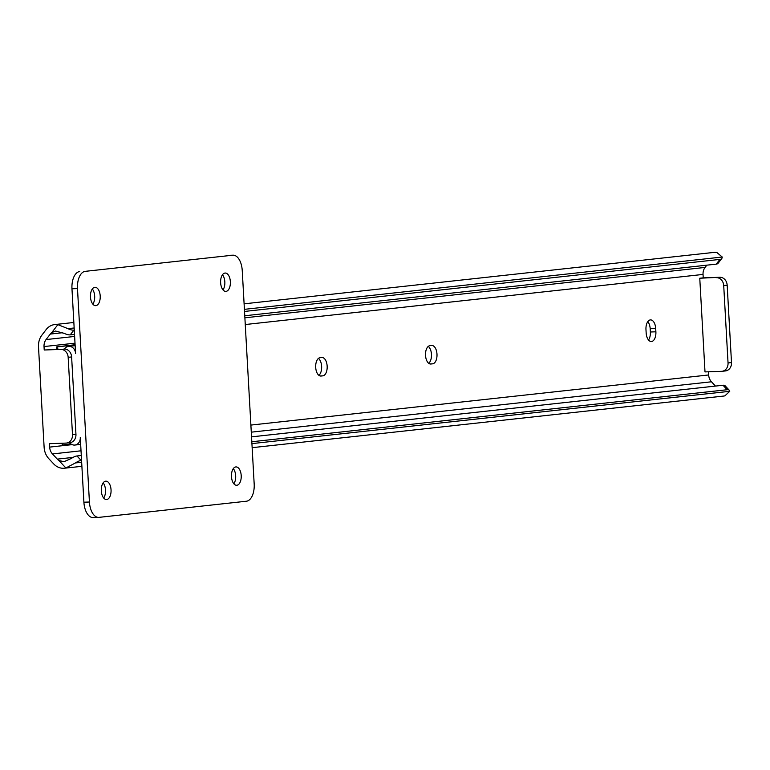 <?xml version="1.0" encoding="UTF-8"?>
<svg xmlns="http://www.w3.org/2000/svg" width="770" height="770" viewBox="0 0 770 770"><rect width="100%" height="100%" fill="white"/><g stroke="black" fill="none" stroke-linecap="round" stroke-linejoin="round"><path stroke-width="1.16" d="M436.985 354.123A9.182 4.88 88 0 0 431.806 345.48A9.182 4.88 88 0 0 431.614 345.499L429.881 345.682A9.182 4.88 88 0 0 425.521 355.201A9.182 4.88 88 0 0 430.719 364.027A9.182 4.88 88 0 0 430.911 364.008L432.634 363.825A9.182 4.88 88 0 0 436.985 354.123M428.707 363.305A9.182 4.88 88 0 0 431.46 354.315A9.182 4.88 88 0 0 428.284 346.394M327.154 366.154A9.182 4.88 88 0 0 321.966 357.501A9.182 4.88 88 0 0 321.773 357.521L320.05 357.704A9.182 4.88 88 0 0 315.69 367.223A9.182 4.88 88 0 0 320.878 376.049A9.182 4.88 88 0 0 321.071 376.039L322.803 375.847A9.182 4.88 88 0 0 327.154 366.154M318.876 375.337A9.182 4.88 88 0 0 321.629 366.347A9.182 4.88 88 0 0 318.443 358.416M715.465 386.078L711.47 381.785A9.798 8.287 83.8 0 1 708.66 374.961L708.477 371.794M58.915 460.499A9.712 8.22 83.8 0 1 57.298 459.122L52.466 453.934A9.798 8.287 83.8 0 1 49.646 447.101L49.453 443.674L66.037 443.097A8.162 6.911 -96.2 0 0 66.47 443.068A8.162 6.911 -96.2 0 0 72.495 434.713L68.164 357.328A8.162 6.911 -96.2 0 0 60.801 349.416L44.217 349.994L44.025 346.567A9.798 8.287 83.8 0 1 46.065 339.57L50.31 334.065A9.712 8.22 83.8 0 1 51.763 332.582L57.875 324.642A16.247 13.745 -96.2 0 0 54.737 324.565A16.247 13.745 -96.2 0 0 46.142 329.589L41.907 335.104A16.324 13.812 -96.2 0 0 38.5 346.76L44.121 447.293A16.324 13.812 -96.2 0 0 48.808 458.679L53.65 463.867A16.247 13.745 -96.2 0 0 64.497 468.218A16.247 13.745 -96.2 0 0 65.883 467.977L58.915 460.499L63.987 461.702L71.283 458.468A12.243 4.312 -43 0 1 76.981 455.975L81.148 460.45A12.243 4.312 137 0 0 75.45 462.934L65.883 467.977M252.146 447.678L723.511 396.078A16.247 13.745 -96.2 0 0 724.897 395.838L729.748 391.304A12.243 4.312 137 0 0 729.296 390.275A12.243 4.312 137 0 0 727.188 389.726L723.02 385.25L251.54 436.869M81.283 455.503L76.981 455.975M723.02 385.25A12.243 4.312 -43 0 1 725.138 385.799L729.296 390.275M727.188 389.726L251.819 441.759M648.523 339.994A9.182 4.88 88 0 0 650.361 331.995L650.178 328.732A9.182 4.88 88 0 0 647.811 321.61M721.788 258.479L718.14 263.225A12.243 4.899 -142.4 0 1 716.244 264.139L719.902 259.403A12.243 4.899 37.6 0 0 721.788 258.479A12.243 4.899 37.6 0 0 722.241 257.026L716.88 252.502A16.247 13.745 -96.2 0 0 713.751 252.425L244.109 303.832M57.875 324.642L67.943 328.655A12.243 4.899 37.6 0 0 73.862 330.118L70.214 334.863A12.243 4.899 -142.4 0 1 64.295 333.4L55.546 331.042L51.763 332.582M719.902 259.403L244.533 311.436M716.244 264.139L244.773 315.758M74.517 334.392L70.214 334.863M703.231 277.855L719.806 277.277A8.162 6.911 83.8 0 1 727.169 285.179L723.713 285.564L728.045 362.949A8.162 6.911 -96.2 0 1 722.019 371.304A8.162 6.911 -96.2 0 1 721.586 371.333L705.002 371.91L699.766 278.23L703.231 277.855L703.039 274.428A9.798 8.287 83.8 0 1 705.079 267.431L706.812 265.178M60.801 349.416L44.217 349.994M646.155 332.871A9.182 4.88 88 0 0 651.343 341.514A9.182 4.88 88 0 0 655.886 331.803L655.703 328.54A9.182 4.88 88 0 0 650.515 319.897A9.182 4.88 88 0 0 645.972 329.608L646.155 332.871M727.169 285.179L731.5 362.564A8.162 6.911 83.8 0 1 725.475 370.928L722.019 371.304M699.766 278.23L719.806 277.277M723.713 285.564A8.162 6.911 -96.2 0 0 716.35 277.652M72.495 434.713L75.951 434.338L71.62 356.943L68.164 357.328M75.951 434.338A8.162 6.911 83.8 0 1 69.926 442.692L66.47 443.068M64.257 349.041A8.162 6.911 83.8 0 1 71.62 356.943M233.839 483.762A9.182 4.88 88 0 0 235.668 475.754A9.182 4.88 88 0 0 233.31 468.632M231.472 476.63A9.182 4.88 88 0 0 236.65 485.273A9.182 4.88 88 0 0 241.202 475.562A9.182 4.88 88 0 0 236.015 466.918A9.182 4.88 88 0 0 231.472 476.63M103.68 498.007A9.182 4.88 88 0 0 105.509 490.009A9.182 4.88 88 0 0 103.151 482.877M101.313 490.875A9.182 4.88 88 0 0 106.501 499.528A9.182 4.88 88 0 0 111.044 489.816A9.182 4.88 88 0 0 105.856 481.173A9.182 4.88 88 0 0 101.313 490.875M222.992 289.886A9.182 4.88 88 0 0 224.83 281.887A9.182 4.88 88 0 0 222.472 274.755M220.634 282.754A9.182 4.88 88 0 0 225.812 291.397A9.182 4.88 88 0 0 230.365 281.695A9.182 4.88 88 0 0 225.177 273.042A9.182 4.88 88 0 0 220.634 282.754M92.833 304.131A9.182 4.88 88 0 0 94.671 296.132A9.182 4.88 88 0 0 92.313 289M90.475 297.008A9.182 4.88 88 0 0 95.653 305.651A9.182 4.88 88 0 0 100.206 295.94A9.182 4.88 88 0 0 95.018 287.297A9.182 4.88 88 0 0 90.475 297.008M77.491 288.586L89.426 502.011A16.324 8.682 88 0 0 98.647 517.382A16.324 8.682 88 0 0 98.984 517.363L246.439 501.222A16.324 8.682 88 0 0 254.177 483.983L242.242 270.559A16.324 8.682 88 0 0 233.031 255.188A16.324 8.682 88 0 0 232.684 255.207L85.229 271.348A16.324 8.682 88 0 0 77.491 288.586L71.966 288.779L75.585 353.459A7.344 6.218 -96.2 0 0 68.569 346.375A7.344 6.218 -96.2 0 0 65.315 347.934A9.712 8.22 83.8 0 1 63.833 349.06M69.156 442.769A9.712 8.22 83.8 0 1 70.676 443.751A7.344 6.218 -96.2 0 0 74.863 445.05A7.344 6.218 -96.2 0 0 80.282 437.533L83.901 502.204L89.426 502.011M62.967 443.202L62.245 444.993L62.062 443.241M71.052 444.03L62.245 444.993M75.094 344.739L56.672 346.875L58.135 349.253M75.104 344.912L56.759 346.914M232.684 255.207L85.229 271.348M227.16 255.399A16.324 8.682 -92 0 1 227.506 255.38A16.324 8.682 -92 0 1 227.843 255.38M71.966 288.779A16.324 8.682 -92 0 1 79.705 271.541M93.459 517.556A16.324 8.682 -92 0 1 93.112 517.575A16.324 8.682 -92 0 1 83.901 502.204M708.66 374.961L250.885 425.079M72.159 444.637L49.646 447.101M711.47 381.785L251.28 432.163M81.023 450.806L52.466 453.934M73.034 457.409L57.298 459.122M729.748 391.304L251.925 443.616M81.668 462.26L75.45 462.934M722.241 257.026L244.417 309.338M74.161 327.972L67.943 328.655M62.793 332.698L50.31 334.065M705.079 267.431L244.889 317.808M74.632 336.442L46.065 339.57M703.039 274.428L245.264 324.536M75.008 343.179L44.025 346.567M650.361 331.995L655.886 331.803M650.178 328.732L655.703 328.54M320.041 375.943L322.803 375.847M429.872 363.921L432.634 363.825M728.045 362.949L731.5 362.564M81.889 466.312L64.497 468.218M73.853 322.476L54.737 324.565M75.142 345.653L68.569 346.375M80.667 444.415L74.863 445.05M56.672 346.875L56.807 349.301M233.031 255.188L227.506 255.38M93.112 517.575L98.647 517.382"/></g></svg>

